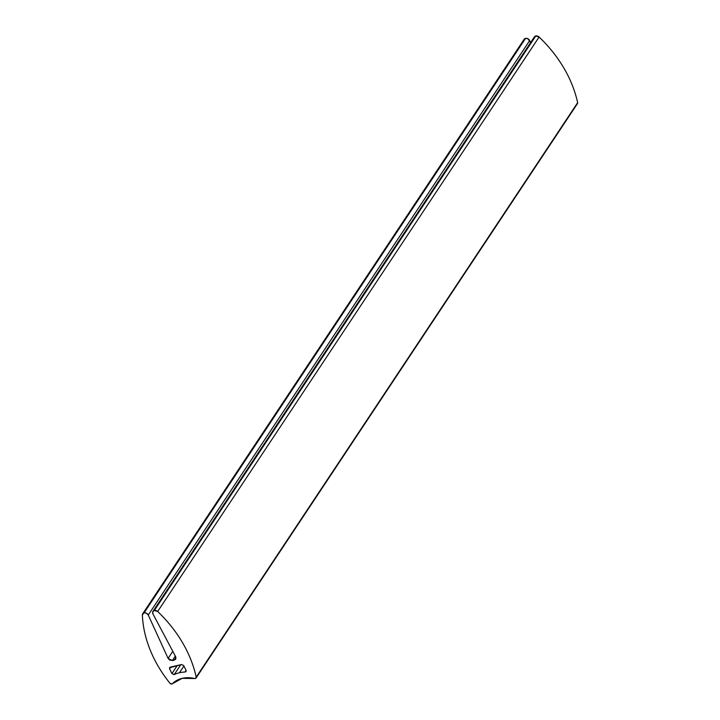 <?xml version="1.0" encoding="UTF-8"?>
<svg xmlns="http://www.w3.org/2000/svg" width="720" height="720" viewBox="0 0 720 720"><rect width="100%" height="100%" fill="white"/><g stroke="black" fill="none" stroke-linecap="round" stroke-linejoin="round"><path stroke-width="1.08" d="M196.056 678.042L577.485 103.572A1.674 1.314 -146.4 0 0 577.638 102.681L196.2 677.151C193.635 665.325 189.045 653.787 182.439 642.528C175.833 631.278 167.571 620.937 157.662 611.505L154.323 610.47A3.276 2.574 33.6 0 1 157.662 611.505L539.091 37.035L157.662 611.505A122.454 96.129 33.6 0 1 196.2 677.151L577.638 102.681A122.454 96.129 -146.4 0 0 539.091 37.035A3.276 2.574 -146.4 0 0 535.761 36L154.323 610.47L152.748 611.766L152.955 613.935L175.626 656.622L152.955 613.935A3.276 2.574 33.6 0 1 152.937 611.406A3.276 2.574 33.6 0 1 154.323 610.47L535.761 36A3.276 2.574 -146.4 0 0 534.366 36.936M523.8 40.608L524.232 39.186L525.528 38.394L527.922 38.754L530.613 42.588L529.686 40.563L148.248 615.033L146.493 613.224L144.09 612.855A3.276 2.574 33.6 0 1 148.248 615.033L529.686 40.563A3.276 2.574 -146.4 0 0 525.528 38.394L142.362 615.078C142.866 626.706 145.476 638.37 150.21 650.061C154.944 661.752 161.532 672.822 169.974 683.28L171.855 684A1.674 1.314 -146.4 0 0 172.44 683.676A1.674 1.314 33.6 0 1 169.974 683.28A122.454 96.129 33.6 0 1 142.362 615.078A3.276 2.574 33.6 0 1 142.713 613.773A3.276 2.574 33.6 0 1 144.09 612.855L525.528 38.394A3.276 2.574 -146.4 0 0 524.151 39.303M182.169 678.348L194.607 678.501A1.674 1.314 -146.4 0 0 195.354 678.51A1.674 1.314 33.6 0 1 194.607 678.501A27.828 21.843 33.6 0 0 182.169 678.348L172.44 683.676A27.828 21.843 33.6 0 1 182.169 678.348M185.31 671.985L186.102 671.337L186.03 670.257L183.708 665.568L181.611 664.506L169.542 667.782L169.614 668.862L170.838 667.026L169.614 668.862L171.936 673.551L174.033 674.613A1.674 1.314 33.6 0 0 174.276 674.532L180.81 664.695L174.276 674.532A34.506 27.09 33.6 0 1 179.415 672.777L183.924 665.991L179.415 672.777A34.506 27.09 33.6 0 1 185.04 672.021L186.102 670.419L185.04 672.021A34.506 27.09 -146.4 0 0 179.415 672.777A34.506 27.09 -146.4 0 0 174.276 674.532L171.936 673.551L177.264 665.523L171.936 673.551L169.614 668.862L170.334 667.143L181.611 664.506L183.708 665.568L186.03 670.257L185.04 672.021A1.674 1.314 33.6 0 0 185.31 671.985L186.039 671.472M169.677 667.539L170.334 667.143M196.2 677.151A1.674 1.314 33.6 0 1 195.354 678.51L196.2 677.151M148.248 615.033L168.102 658.386L172.8 651.312L168.102 658.386L148.248 615.033M175.338 656.091L172.341 660.6L168.102 658.386L169.902 660.222L174.222 660.159L175.95 657.558L174.222 660.159L172.341 660.6L175.338 656.091M175.626 656.622L175.635 659.223L174.222 660.159L175.833 658.836L175.626 656.622M577.503 103.554L577.638 102.681C575.064 90.855 570.483 79.317 563.877 68.067C557.262 56.808 549.009 46.467 539.091 37.035L535.761 36L534.186 37.296M152.946 611.388L534.375 36.918M142.713 613.782L524.142 39.312"/></g></svg>
